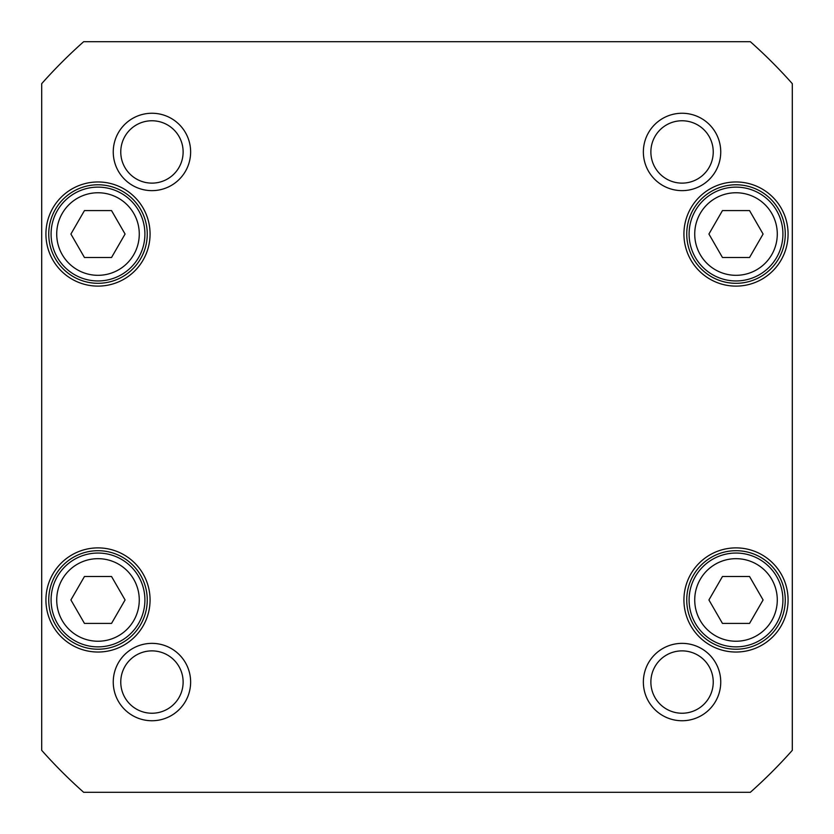 <?xml version="1.0" encoding="UTF-8"?>
<svg xmlns="http://www.w3.org/2000/svg" width="834" height="834" viewBox="0 0 834 834"><rect width="100%" height="100%" fill="white"/><g stroke="black" fill="none" stroke-linecap="round" stroke-linejoin="round"><path stroke-width="1.25" d="M722.463 623.415L708.921 599.959L722.463 576.502L749.547 576.502L763.089 599.959L749.547 623.415L722.463 623.415M125.079 234.041L111.537 257.498L84.453 257.498L70.911 234.041L84.453 210.585L111.537 210.585L125.079 234.041M763.089 234.041L749.547 257.498L722.463 257.498L708.921 234.041L722.463 210.585L749.547 210.585L763.089 234.041M125.079 599.959L111.537 623.415L84.453 623.415L70.911 599.959L84.453 576.502L111.537 576.502L125.079 599.959M83.661 792.3A501.964 501.964 0 0 1 41.7 750.339L41.7 83.661A501.964 501.964 0 0 1 83.661 41.7L750.339 41.7A501.964 501.964 0 0 1 792.3 83.661L792.3 750.339A501.964 501.964 0 0 1 750.339 792.3L83.661 792.3M150.068 599.959A52.073 52.073 0 0 0 71.964 554.86A52.073 52.073 0 0 0 71.964 645.057A52.073 52.073 0 0 0 150.068 599.959M788.078 234.041A52.073 52.073 0 0 0 709.963 188.943A52.073 52.073 0 0 0 709.963 279.14A52.073 52.073 0 0 0 788.078 234.041M720.743 682.056A38.687 38.687 0 0 0 662.707 648.55A38.687 38.687 0 0 0 662.707 715.562A38.687 38.687 0 0 0 720.743 682.056M190.632 151.944A38.687 38.687 0 0 0 132.596 118.438A38.687 38.687 0 0 0 132.596 185.45A38.687 38.687 0 0 0 190.632 151.944M720.743 151.944A38.687 38.687 0 0 0 662.707 118.438A38.687 38.687 0 0 0 662.707 185.45A38.687 38.687 0 0 0 720.743 151.944M190.632 682.056A38.687 38.687 0 0 0 132.596 648.55A38.687 38.687 0 0 0 132.596 715.562A38.687 38.687 0 0 0 190.632 682.056M788.078 599.959A52.073 52.073 0 0 0 709.963 554.86A52.073 52.073 0 0 0 709.963 645.057A52.073 52.073 0 0 0 788.078 599.959M150.068 234.041A52.073 52.073 0 0 0 71.964 188.943A52.073 52.073 0 0 0 71.964 279.14A52.073 52.073 0 0 0 150.068 234.041M776.631 257.498A46.913 46.913 0 0 0 736.005 187.129A46.913 46.913 0 0 0 695.379 257.498A46.913 46.913 0 0 0 776.631 257.498M138.621 623.415A46.913 46.913 0 0 0 97.995 553.046A46.913 46.913 0 0 0 57.369 623.415A46.913 46.913 0 0 0 138.621 623.415M138.621 257.498A46.913 46.913 0 0 0 97.995 187.129A46.913 46.913 0 0 0 57.369 257.498A46.913 46.913 0 0 0 138.621 257.498M695.379 623.415A46.913 46.913 0 0 0 776.631 623.415A46.913 46.913 0 0 0 736.005 553.046A46.913 46.913 0 0 0 695.379 623.415M147.253 234.041A49.258 49.258 0 0 1 73.371 276.7A49.258 49.258 0 0 1 73.371 191.382A49.258 49.258 0 0 1 147.253 234.041M147.253 599.959A49.258 49.258 0 0 1 73.371 642.618A49.258 49.258 0 0 1 73.371 557.3A49.258 49.258 0 0 1 147.253 599.959M785.263 599.959A49.258 49.258 0 0 1 711.371 642.618A49.258 49.258 0 0 1 711.371 557.3A49.258 49.258 0 0 1 785.263 599.959M785.263 234.041A49.258 49.258 0 0 1 711.371 276.7A49.258 49.258 0 0 1 711.371 191.382A49.258 49.258 0 0 1 785.263 234.041M183.126 682.056A31.181 31.181 0 0 1 136.349 709.056A31.181 31.181 0 0 1 136.349 655.055A31.181 31.181 0 0 1 183.126 682.056M713.237 682.056A31.181 31.181 0 0 1 666.46 709.056A31.181 31.181 0 0 1 666.46 655.055A31.181 31.181 0 0 1 713.237 682.056M713.237 151.944A31.181 31.181 0 0 1 666.46 178.945A31.181 31.181 0 0 1 666.46 124.944A31.181 31.181 0 0 1 713.237 151.944M183.126 151.944A31.181 31.181 0 0 1 136.349 178.945A31.181 31.181 0 0 1 136.349 124.944A31.181 31.181 0 0 1 183.126 151.944M700.258 620.6A41.283 41.283 0 0 1 736.005 558.676A41.283 41.283 0 0 1 771.752 620.6A41.283 41.283 0 0 1 700.258 620.6M133.742 254.683A41.283 41.283 0 0 1 62.248 254.683A41.283 41.283 0 0 1 97.995 192.758A41.283 41.283 0 0 1 133.742 254.683M771.752 254.683A41.283 41.283 0 0 1 700.258 254.683A41.283 41.283 0 0 1 736.005 192.758A41.283 41.283 0 0 1 771.752 254.683M133.742 620.6A41.283 41.283 0 0 1 62.248 620.6A41.283 41.283 0 0 1 97.995 558.676A41.283 41.283 0 0 1 133.742 620.6"/></g></svg>
